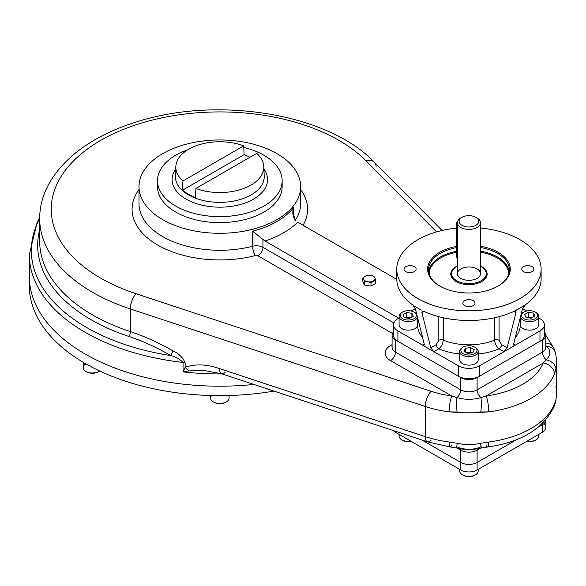 <?xml version="1.0" encoding="UTF-8"?>
<svg xmlns="http://www.w3.org/2000/svg" width="586" height="586" viewBox="0 0 586 586"><rect width="100%" height="100%" fill="white"/><g stroke="black" fill="none" stroke-linecap="round" stroke-linejoin="round"><path stroke-width="0.88" d="M39.702 217.428L37.336 221.801L29.3 254.507A190.531 110 0 0 0 183.059 362.434A6.929 3.999 180 0 1 185.161 362.888C182.876 357.497 178.789 353.475 172.907 350.838A6.929 1.743 -60.3 0 1 170.738 355.577C157.158 347.623 143.35 341.294 129.301 336.598A6.929 2.813 108.3 0 0 130.304 331.581C144.735 336.401 158.938 342.817 172.907 350.838A6.929 1.743 -60.3 0 1 170.738 355.577A188.494 108.828 0 0 1 39.694 218.446A188.494 108.828 0 0 0 170.738 355.577C175.661 356.801 179.763 359.086 183.059 362.434A6.929 3.999 180 0 1 185.161 362.888L185.161 367.276C195.336 363.745 206.785 364.192 219.508 368.601L425.333 436.651L425.333 406.486A11.544 4.688 -71.7 0 1 431.069 391.272A76.209 44.001 0 0 0 451.74 395.953L390.554 360.632A6.929 3.999 120 0 0 395.455 352.142A11.544 6.666 0 0 1 392.078 347.432A11.544 6.666 0 0 0 395.455 352.142A6.929 3.999 120 0 1 390.554 360.632A18.474 10.665 0 0 1 390.554 345.542L392.078 344.671L390.554 345.542A6.929 3.999 -120 0 0 392.078 346.143A6.929 3.999 -120 0 1 390.554 345.542A18.474 10.665 0 0 0 390.554 360.632L451.74 395.953L456.948 397.586C464.903 399.879 472.902 399.879 480.93 397.586L486.146 395.953A76.209 44.001 0 0 0 543.185 363.02L546.255 359.87A11.544 8.358 11.1 0 1 555.909 368.931L554.437 373.956A11.544 9.186 -158.1 0 0 543.185 363.02L486.146 395.953A76.209 44.001 0 0 0 543.185 363.02L546.255 359.87C551.038 354.816 551.038 350.194 546.255 346.026A11.544 10.16 -16.2 0 1 555.557 353.036A11.544 10.16 -16.2 0 1 555.909 355.365L556.7 361.188L555.909 368.931L554.437 373.956A11.544 9.186 -158.1 0 0 543.185 363.02L486.146 395.953A11.544 2.132 -97.6 0 1 488.753 411.877L480.696 412.361A11.544 2.146 -88.1 0 0 480.93 397.586A6.929 3.999 60 0 1 477.107 389.858A11.544 6.666 0 0 1 460.779 389.858L395.455 352.142L395.455 339.887L460.779 377.604L460.779 389.858A11.544 6.666 0 0 0 477.107 389.858L542.431 352.142A11.544 6.666 0 0 0 545.808 347.432L545.808 347.557M29.476 280.914A190.531 110 180 0 0 273.984 391.096A190.531 110 180 0 1 29.3 285.631L29.3 276.204A190.531 110 180 0 0 253.848 384.438A190.531 110 180 0 1 30.23 265.355A190.531 110 180 0 0 253.848 384.438A190.531 110 180 0 1 29.3 276.204L29.3 254.507A190.531 110 0 0 0 183.059 362.434C179.763 359.086 175.661 356.801 170.738 355.577C157.158 347.623 143.35 341.294 129.301 336.598A6.929 2.813 108.3 0 0 130.304 331.581L130.304 308.939L425.333 406.486A11.544 4.688 -71.7 0 1 431.069 391.272A76.209 44.001 0 0 0 451.74 395.953L456.948 397.586A6.929 3.999 120 0 0 460.779 389.858L395.455 352.142L395.455 339.887L460.779 377.604A11.544 6.666 0 0 0 477.107 377.604L477.107 389.858A6.929 3.999 60 0 0 480.93 397.586L486.146 395.953A11.544 2.132 -97.6 0 1 488.753 411.877A87.761 50.667 0 0 0 554.437 373.956A87.761 50.667 0 0 1 488.753 411.877L457.19 412.361A11.544 2.146 -91.9 0 1 456.948 397.586C464.903 399.879 472.902 399.879 480.93 397.586A11.544 2.146 -88.1 0 1 480.696 412.361L449.132 411.877A11.544 2.132 -82.4 0 1 451.74 395.953A11.544 2.132 -82.4 0 0 449.132 411.877A87.761 50.667 0 0 1 425.333 406.486A87.761 50.667 0 0 0 449.132 411.877L457.19 412.361A11.544 2.146 -91.9 0 1 456.948 397.586A6.929 3.999 120 0 0 460.779 389.858L460.779 377.604A11.544 6.666 0 0 0 477.107 377.604L542.431 339.887L542.431 352.142A11.544 6.666 0 0 0 545.808 347.432L545.808 335.177A11.544 6.666 0 0 0 544.372 331.954A11.544 6.666 0 0 1 542.431 339.887A11.544 6.666 0 0 0 545.808 335.177M293.689 207.473L293.689 217.604L293.689 207.473L292.89 212.857L295.6 220.578C292.722 216.798 292.084 212.432 293.689 207.473A80.831 46.668 0 0 1 252.654 231.162L252.654 246.252A9.237 5.333 0 0 1 262.938 247.351L262.938 239.432L252.654 231.162L252.654 246.252A6.929 2.3 75.6 0 0 255.467 255.562A6.929 2.3 75.6 0 1 252.654 246.252A9.237 5.333 0 0 1 262.938 247.351A6.929 3.999 -60 0 1 258.038 255.84A2.307 1.333 0 0 0 255.467 255.562A2.307 1.333 0 0 1 258.038 255.84L392.466 333.449L258.038 255.84A6.929 3.999 -60 0 0 262.938 247.351L262.938 239.432L252.654 231.162A80.831 46.668 0 0 0 293.689 207.473M265.055 241.029L262.938 239.432L265.055 241.029A90.068 52 0 0 0 297.717 222.175L396.781 279.368L297.717 222.175A90.068 52 0 0 1 265.055 241.029L398.722 318.205L265.055 241.029M376.146 167.01A11.544 8.182 -44.8 0 0 374.322 162.19C328.021 113.398 217.194 95.672 136.355 121.998C79.491 139.314 39.474 176.415 39.694 218.688A180.136 104 0 0 0 130.304 308.939A11.544 4.688 108.3 0 1 136.047 293.725A168.585 97.335 0 0 1 100.616 140.435A168.585 97.335 0 0 1 366.125 160.894A11.544 8.182 -44.8 0 1 374.322 162.19A11.544 8.182 -44.8 0 0 366.125 160.894L436.57 231.91L366.125 160.894A168.585 97.335 0 0 0 100.616 140.435A168.585 97.335 0 0 0 136.047 293.725L431.069 391.272L136.047 293.725A11.544 4.688 108.3 0 0 130.304 308.939L425.333 406.486L425.333 436.651A11.544 4.688 108.3 0 0 427.443 441.829A11.544 4.688 108.3 0 0 431.069 440.298M303.087 225.273A87.761 50.667 0 0 0 300.655 189.534A87.761 50.667 0 0 1 303.087 225.273M138.999 189.534A87.761 50.667 0 0 0 158.337 245.417A87.761 50.667 0 0 0 255.467 255.562A87.761 50.667 0 0 1 158.337 245.417A87.761 50.667 0 0 1 138.999 189.534M205.305 370.704L189.153 370.85A11.544 8.021 59.1 0 1 185.161 367.276C195.336 363.745 206.785 364.192 219.508 368.601L425.333 436.651A87.761 50.667 0 0 0 449.132 442.042L457.19 443.265C464.984 445.067 472.814 445.067 480.696 443.265L488.753 442.042A87.761 50.667 0 0 0 554.437 404.128L555.909 399.835A11.544 10.16 16.2 0 1 555.557 402.164L556.7 394.019L555.909 386.269M39.694 241.329L39.694 218.688A180.136 104 0 0 0 130.304 308.939L130.304 331.581A180.136 104 180 0 1 39.694 241.329A180.136 104 180 0 0 130.304 331.581C144.735 336.401 158.938 342.817 172.907 350.838C178.789 353.475 182.876 357.497 185.161 362.888L185.161 367.276L183.059 371.876L189.153 370.85L183.059 371.876L185.161 367.276A11.544 8.021 59.1 0 0 189.153 370.85L205.298 370.704L221.625 373.78A11.544 4.688 108.3 0 1 219.508 368.601A11.544 4.688 108.3 0 0 221.625 373.78L427.443 441.829A11.544 4.688 108.3 0 1 425.333 436.651A87.761 50.667 0 0 0 449.132 442.042L457.19 443.265C464.984 445.067 472.814 445.067 480.696 443.265L488.753 442.042A87.761 50.667 0 0 0 554.437 404.128L555.909 399.835L556.7 394.019L555.909 399.835A11.544 10.16 16.2 0 1 555.557 402.164L553.902 406.918A11.544 9.186 21.9 0 0 554.437 404.128A11.544 9.186 21.9 0 1 553.902 406.918C542.995 428.959 520.917 442.32 487.677 446.993A11.544 2.132 82.4 0 1 486.146 444.979M488.753 442.042A11.544 2.132 82.4 0 1 487.677 446.993A11.544 2.132 82.4 0 0 488.753 442.042M481.304 447.997L480.696 443.265L480.93 446.884C472.983 450.121 464.984 450.121 456.948 446.884L456.582 447.997C464.823 450.004 473.063 450.004 481.304 447.997L487.677 446.993M457.19 443.265L456.582 447.997L457.19 443.265M427.443 441.829L450.209 446.993A11.544 2.132 97.6 0 1 449.132 442.042A11.544 2.132 97.6 0 0 450.209 446.993A11.544 2.132 97.6 0 0 451.74 444.979M221.625 373.78A11.544 4.688 108.3 0 0 225.251 372.249M555.557 353.036L556.7 361.188L555.909 368.931A11.544 8.358 11.1 0 0 546.255 359.87C551.038 354.816 551.038 350.194 546.255 346.026A11.544 10.16 -16.2 0 1 555.557 353.036L553.902 348.282A11.544 9.186 -21.9 0 0 545.808 343.066A11.544 9.186 -21.9 0 1 553.902 348.282L545.808 335.251M546.255 346.026L545.808 345.608L546.255 346.026A6.929 3.999 -60 0 1 545.808 346.143A6.929 3.999 -60 0 0 546.255 346.026M480.725 448.107L477.107 450.195L477.107 462.457A11.544 6.666 180 0 1 460.779 462.457L421.861 439.983L460.779 462.457L460.779 450.195A11.544 6.666 0 0 0 477.107 450.195L477.107 462.457L516.969 439.441L477.107 462.457A11.544 6.666 180 0 1 460.779 462.457L460.779 450.195L457.161 448.107L460.779 450.195A11.544 6.666 0 0 0 477.107 450.195A6.929 3.999 -120 0 1 477.297 448.751A6.929 3.999 -120 0 0 477.107 450.195L480.725 448.107M460.589 448.751A6.929 3.999 -60 0 1 460.779 450.195A6.929 3.999 -60 0 0 460.589 448.751M183.059 371.876A190.531 110 0 0 0 222.101 373.941A190.531 110 0 0 1 183.059 371.876L183.059 362.434L183.059 371.876M129.301 336.598A182.165 105.172 180 0 1 39.694 229.675A182.165 105.172 180 0 0 129.301 336.598M393.858 322.937L262.938 247.351L393.858 322.937M300.655 203.606A80.831 46.668 0 0 1 295.315 220.292A80.831 46.668 0 0 0 300.655 203.606L300.655 186.634A80.831 46.668 0 0 0 219.831 139.966A80.831 46.668 0 0 0 138.999 186.634A80.831 46.668 0 0 0 259.994 227.134A80.831 46.668 0 0 0 260.484 146.302A80.831 46.668 0 0 0 138.999 186.473A80.831 46.668 0 0 0 259.994 227.134A80.831 46.668 0 0 0 293.689 205.591A80.831 46.668 0 0 0 300.655 186.634M138.999 203.606A80.831 46.668 0 0 0 252.654 246.252A80.831 46.668 0 0 1 138.999 203.606L138.999 186.634M546.255 359.87A6.929 3.999 60 0 1 542.431 352.142L477.107 389.858L477.107 377.604L542.431 339.887L542.431 352.142A6.929 3.999 60 0 0 546.255 359.87M542.431 423.517L542.431 424.74L538.505 427.011L542.431 424.74A11.544 6.666 180 0 0 545.808 420.03A11.544 6.666 180 0 1 542.431 424.74L542.431 423.517M393.506 331.954A11.544 6.666 0 0 0 392.078 335.177A11.544 6.666 0 0 0 395.455 339.887A11.544 6.666 0 0 1 393.506 331.954M395.455 432.285L395.455 431.252L395.455 432.285A11.544 6.666 180 0 1 393.279 430.534A11.544 6.666 180 0 0 395.455 432.285L460.779 469.994L460.779 462.457L460.779 469.994L395.455 432.285M543.786 423.803A11.544 6.666 180 0 1 542.431 432.285L477.107 469.994A11.544 6.666 180 0 1 460.779 469.994A11.544 6.666 180 0 0 477.107 469.994L477.107 462.457L477.107 469.994L542.431 432.285L542.431 424.74L542.431 432.285A11.544 6.666 180 0 0 545.808 427.568L545.808 419.95M457.395 222.746A11.544 6.666 0 0 0 464.522 228.899A11.544 6.666 0 0 0 477.107 227.456A11.544 6.666 0 0 0 480.491 222.746L480.491 273.655A11.544 6.666 180 0 1 477.107 278.372A11.544 6.666 180 0 1 457.791 275.383A11.544 6.666 180 0 1 471.928 267.216A11.544 6.666 180 0 1 477.107 278.372A11.544 6.666 180 0 1 464.522 279.815A11.544 6.666 180 0 1 457.395 273.655L457.395 222.746A11.544 6.666 0 0 1 460.779 218.029L462.002 217.318A9.816 5.67 0 0 0 466.405 226.804A9.816 5.67 0 0 0 478.425 219.86A9.816 5.67 0 0 0 462.002 217.318L462.002 217.318A9.816 5.67 0 0 0 462.002 225.332A9.816 5.67 0 0 0 475.883 225.332A9.816 5.67 0 0 0 475.883 217.318A9.816 5.67 0 0 0 462.002 217.318L460.779 218.029A11.544 6.666 0 0 0 460.779 227.456A11.544 6.666 0 0 0 477.107 227.456A11.544 6.666 0 0 0 477.107 218.029L475.883 217.318M451.623 273.655A17.324 9.999 180 0 0 462.317 282.892A17.324 9.999 180 0 0 481.187 280.723A17.324 9.999 180 0 0 486.263 273.655A17.324 9.999 180 0 0 480.491 266.198A17.324 9.999 180 0 1 481.187 280.723A17.324 9.999 180 0 1 456.355 280.526A17.324 9.999 180 0 1 457.395 266.198A17.324 9.999 180 0 0 456.692 266.586A17.324 9.999 180 0 0 451.623 273.655L451.623 274.812M480.491 222.746A11.544 6.666 0 0 0 476.447 217.677M393.506 324.805A15.009 8.665 0 0 0 397.909 330.929A15.009 8.665 0 0 1 397.909 318.674L399.081 317.993L397.909 318.674A15.009 8.665 0 0 0 393.506 324.805L393.506 335.177A15.009 8.665 0 0 0 397.909 341.301L458.325 376.183L458.325 365.818L458.325 376.183A15.009 8.665 0 0 0 479.553 376.183L479.553 365.818A15.009 8.665 0 0 1 458.325 365.818L433.83 351.673L430.761 347.791L436.328 344.575A3.465 2 60 0 0 438.775 348.817C441.5 346.641 442.994 343.733 443.258 340.1A3.465 2 180 0 0 438.811 340.312A3.465 2 180 0 1 443.258 340.1C442.994 343.733 441.5 346.641 438.775 348.817A51.385 29.666 0 0 0 461.087 354.12A51.385 29.666 0 0 1 438.775 348.817A3.465 2 60 0 1 436.328 344.575L438.811 340.312L438.811 316.674L438.811 340.312L436.328 344.575L430.761 347.791L421.905 312.572L423.129 311.144L423.949 311.393L421.905 312.572L422.228 311.217L423.949 311.393L421.905 312.572L430.761 347.791L433.83 351.673L438.775 348.817L433.83 351.673L424.85 346.487L458.325 365.818A15.009 8.665 0 0 0 479.553 365.818L504.055 351.673L499.111 348.817L504.055 351.673L507.124 347.791L501.557 344.575L499.074 340.312L499.074 316.674L499.074 340.312A3.465 2 180 0 0 494.628 340.1C494.884 343.718 496.379 346.626 499.111 348.817A51.385 29.666 0 0 1 476.799 354.12A51.385 29.666 0 0 0 499.111 348.817A3.465 2 -60 0 0 501.557 344.575L499.074 340.312A3.465 2 180 0 0 494.628 340.1C494.884 343.718 496.379 346.626 499.111 348.817A3.465 2 -60 0 0 501.557 344.575L507.124 347.791L504.055 351.673L506.502 350.26L479.553 365.818L479.553 376.183L539.977 341.301A15.009 8.665 0 0 0 544.372 335.177L544.372 324.805A15.009 8.665 0 0 0 539.977 318.674L538.805 317.993L539.977 318.674A15.009 8.665 0 0 1 539.977 330.929A15.009 8.665 0 0 0 544.372 324.805M429.194 274.167A39.753 22.949 180 0 1 456.245 252.354A39.753 22.949 180 0 0 429.194 274.167M480.491 252.141A39.753 22.949 180 0 1 508.692 274.167A39.753 22.949 180 0 0 480.491 252.141M428.622 271.699A40.441 23.352 180 0 1 456.245 251.365A40.441 23.352 180 0 0 428.622 271.699M480.491 251.16A40.441 23.352 180 0 1 509.263 271.699A40.441 23.352 180 0 0 480.491 251.16M440.042 286.195A40.441 23.352 180 0 1 456.245 247.688A40.441 23.352 180 0 0 428.498 269.86L428.498 269.86A40.441 23.352 180 0 0 440.042 286.195M480.491 247.482A40.441 23.352 180 0 1 497.844 286.195A40.441 23.352 180 0 0 509.388 269.86A40.441 23.352 180 0 0 480.491 247.482M439.734 286.019L439.734 286.019A41.313 23.85 180 0 1 456.245 246.457A41.313 23.85 180 0 0 439.734 286.019A41.313 23.85 180 0 0 498.151 286.019L498.151 286.019A41.313 23.85 180 0 0 480.491 246.252A41.313 23.85 180 0 1 504.495 281.302A41.313 23.85 180 0 1 439.734 286.019M456.399 281.705A17.324 9.999 180 0 1 451.652 274.233M486.233 274.233A17.324 9.999 180 0 1 481.487 281.705M456.084 281.529L456.084 281.529A18.188 10.497 180 0 1 457.395 265.993A18.188 10.497 180 0 0 456.084 281.529L456.084 281.529A18.188 10.497 180 0 0 481.802 281.529L481.802 281.529A18.188 10.497 180 0 0 480.491 265.993A18.188 10.497 180 0 1 482.41 281.155A18.188 10.497 180 0 1 456.084 281.529M541.112 269.15A72.166 41.665 0 0 0 519.972 239.689A72.166 41.665 0 0 1 508.648 303.944A72.166 41.665 0 0 1 401.915 284.598A72.166 41.665 0 0 1 456.245 228.137A72.166 41.665 0 0 0 396.773 269.15A72.166 41.665 0 0 0 468.939 310.822A72.166 41.665 0 0 0 541.112 269.15L541.112 278.819A72.166 41.665 0 0 1 525.371 304.793L514.757 311.144L515.98 312.572L513.937 311.393L515.658 311.217L515.98 312.572L513.937 311.393L524.704 305.401L522.514 308.8L513.651 344.019C513.409 345.425 514.017 345.777 515.482 345.073L513.651 344.019L513.929 345.352L515.482 345.073L506.502 350.26L539.977 330.929L539.977 341.301L539.977 330.929L515.482 345.073L513.651 344.019L522.514 308.8L525.371 304.793A72.166 41.665 0 0 0 540.622 273.984M397.909 330.929L397.909 341.301L397.909 330.929L422.403 345.073L423.949 345.352L424.227 344.019L422.403 345.073C423.868 345.777 424.476 345.425 424.227 344.019L422.403 345.073L424.85 346.487L397.909 330.929M532.117 271.626A6.065 3.501 0 0 0 533.897 269.15A6.065 3.501 0 0 0 532.117 266.681A6.065 3.501 0 0 0 525.51 265.919A6.065 3.501 0 0 0 521.767 269.15A6.065 3.501 0 0 0 525.51 272.387A6.065 3.501 0 0 0 532.117 271.626A6.065 3.501 0 0 0 529.4 265.773A6.065 3.501 0 0 0 521.98 270.058A6.065 3.501 0 0 0 532.117 271.626M464.654 305.628A6.065 3.501 0 0 0 471.261 306.383A6.065 3.501 0 0 0 475.004 303.152A6.065 3.501 0 0 0 473.232 300.677A6.065 3.501 0 0 0 466.624 299.922A6.065 3.501 0 0 0 462.881 303.152A6.065 3.501 0 0 0 464.654 305.628A6.065 3.501 0 0 0 474.799 304.061A6.065 3.501 0 0 0 467.372 299.776A6.065 3.501 0 0 0 464.654 305.628M405.768 266.681A6.065 3.501 0 0 0 403.988 269.15A6.065 3.501 0 0 0 410.053 272.651A6.065 3.501 0 0 0 416.111 269.15A6.065 3.501 0 0 0 414.339 266.681A6.065 3.501 0 0 0 405.768 266.681A6.065 3.501 0 0 0 408.486 272.534A6.065 3.501 0 0 0 415.906 268.249A6.065 3.501 0 0 0 405.768 266.681M515.98 312.572L507.124 347.791L515.98 312.572M418.214 320.088A51.385 29.666 0 0 0 422.631 337.653A51.385 29.666 0 0 1 418.214 320.088M415.371 308.8L424.227 344.019L415.371 308.8L413.181 305.401L415.371 308.8M515.255 337.653A51.385 29.666 0 0 0 519.672 320.088A51.385 29.666 0 0 1 515.255 337.653M443.258 340.1A44.455 25.667 0 0 0 494.628 340.1L494.628 317.759L494.628 340.1A44.455 25.667 0 0 1 443.258 340.1L443.258 317.759L443.258 340.1M519.972 239.689A72.166 41.665 0 0 0 480.491 228.02A72.166 41.665 0 0 1 519.972 239.689M396.773 269.15L396.773 278.819A72.166 41.665 0 0 0 412.515 304.793L414.749 306.332L412.515 304.793A72.166 41.665 0 0 1 397.257 273.984M421.283 310.104L414.749 306.332L421.283 310.104M415.32 308.624L411.182 311.012L415.32 308.624M526.704 311.012L522.566 308.624L526.704 311.012M423.949 311.393A72.166 41.665 0 0 0 513.937 311.393A72.166 41.665 0 0 1 423.949 311.393M538.805 434.38L538.805 436.057A9.237 5.333 180 0 1 536.095 439.83A9.237 5.333 180 0 1 527.019 441.185A9.237 5.333 180 0 0 536.095 439.83L535.282 440.298A8.079 4.666 180 0 1 526.704 441.361A8.079 4.666 180 0 0 535.282 440.298L536.095 439.83M402.223 440.064A8.079 4.666 180 0 0 411.182 441.361A8.079 4.666 180 0 1 402.604 440.298L401.791 439.83A9.237 5.333 180 0 0 410.867 441.185A9.237 5.333 180 0 1 399.081 436.057L399.081 434.38M401.791 439.83A9.237 5.333 180 0 1 399.44 434.585M478.183 469.379L478.183 471.056A9.237 5.333 180 0 1 472.477 475.986A9.237 5.333 180 0 1 462.413 474.828A9.237 5.333 180 0 1 459.702 471.056L459.702 469.379M462.413 474.828L462.413 474.828A9.237 5.333 180 0 0 475.473 474.828L474.66 475.297A8.079 4.666 180 0 1 463.226 475.297L462.413 474.828L463.226 475.297A8.079 4.666 180 0 0 475.041 475.063M463.226 347.073A8.079 4.666 0 0 0 463.226 353.673A8.079 4.666 0 0 0 474.66 353.673A8.079 4.666 0 0 0 474.66 347.073A8.079 4.666 0 0 0 463.226 347.073L462.413 347.549A9.237 5.333 0 0 0 459.702 351.314A9.237 5.333 0 0 0 465.409 356.244A9.237 5.333 0 0 0 475.473 355.087A9.237 5.333 0 0 0 478.183 351.314A9.237 5.333 0 0 0 475.041 347.308M459.702 351.314L459.702 359.804A9.237 5.333 0 0 0 468.939 365.137A9.237 5.333 0 0 0 478.183 359.804L478.183 351.314M470.521 352.23L471.627 352.867L470.521 352.23L470.521 347.513L474.294 349.695L472.917 352.669L467.76 353.461L463.987 351.285L465.372 348.311L470.521 347.513L474.294 349.695L472.917 352.669L467.76 353.461L463.987 351.285L465.372 348.311L470.521 347.513L470.521 352.23L466.661 352.831L470.521 352.23M465.372 352.083L465.372 348.311L465.372 352.083M462.413 347.549A9.237 5.333 0 0 0 462.413 355.087A9.237 5.333 0 0 0 475.473 355.087A9.237 5.333 0 0 0 475.473 347.549L474.66 347.073M474.66 353.673A8.079 4.666 0 0 0 471.034 345.865A8.079 4.666 0 0 0 461.138 351.585A8.079 4.666 0 0 0 474.66 353.673M402.223 312.309A9.237 5.333 0 0 0 399.081 316.315A9.237 5.333 0 0 0 401.791 320.088A9.237 5.333 0 0 0 411.218 321.384A9.237 5.333 0 0 0 417.459 317.099A9.237 5.333 0 0 1 411.218 321.384A9.237 5.333 0 0 1 401.791 320.088A9.237 5.333 0 0 1 401.791 312.543L402.604 312.074A8.079 4.666 0 0 0 402.604 318.674A8.079 4.666 0 0 0 414.038 318.674A8.079 4.666 0 0 0 414.038 312.074A8.079 4.666 0 0 0 402.604 312.074M399.081 316.315L399.081 324.805A9.237 5.333 0 0 0 408.317 330.138A9.237 5.333 0 0 0 417.554 324.805L417.554 317.495M416.697 314.067A9.237 5.333 0 0 0 414.851 312.543A9.237 5.333 0 0 1 416.697 314.067M406.743 317.231L410.603 317.824L406.743 317.231L406.743 312.514L411.892 313.312L413.269 316.286L409.497 318.462L404.347 317.671L402.97 314.697L406.743 312.514L411.892 313.312L413.269 316.286L409.497 318.462L404.347 317.671L402.97 314.697L406.743 312.514L406.743 317.231L405.637 317.868L406.743 317.231M411.892 317.085L411.892 313.312L411.892 317.085M402.604 318.674A8.079 4.666 0 0 0 416.126 316.579A8.079 4.666 0 0 0 406.23 310.866A8.079 4.666 0 0 0 402.604 318.674M523.034 320.088A9.237 5.333 0 0 0 533.099 321.245A9.237 5.333 0 0 0 538.805 316.315A9.237 5.333 0 0 0 536.095 312.543L536.095 312.543A9.237 5.333 0 0 1 533.714 321.084A9.237 5.333 0 0 1 520.427 317.099A9.237 5.333 0 0 0 523.034 320.088M520.324 317.495L520.324 324.805A9.237 5.333 0 0 0 523.034 328.578A9.237 5.333 0 0 0 533.099 329.728A9.237 5.333 0 0 0 538.805 324.805L538.805 316.315M523.466 312.309A9.237 5.333 0 0 0 521.188 314.067A9.237 5.333 0 0 1 523.034 312.543L523.847 312.074A8.079 4.666 0 0 0 523.847 318.674A8.079 4.666 0 0 0 535.282 318.674A8.079 4.666 0 0 0 535.282 312.074L536.095 312.543L535.282 312.074A8.079 4.666 0 0 0 523.847 312.074M528.382 316.997L532.249 317.597L528.382 316.997L528.382 312.287L533.538 313.085L534.915 316.059L531.143 318.235L525.994 317.436L524.609 314.462L528.382 312.287L533.538 313.085L534.915 316.059L531.143 318.235L525.994 317.436L524.609 314.462L528.382 312.287L528.382 316.997L527.283 317.634L528.382 316.997M533.538 316.85L533.538 313.085L533.538 316.85M535.282 312.074L535.282 312.074A8.079 4.666 0 0 0 521.76 314.169A8.079 4.666 0 0 0 531.656 319.883A8.079 4.666 0 0 0 535.282 312.074M99.657 370.989A9.237 5.333 180 0 1 98.983 371.429A9.237 5.333 180 0 1 88.918 372.579A9.237 5.333 180 0 1 83.212 367.656L83.212 362.309M85.922 371.429L86.735 371.898A8.079 4.666 180 0 0 98.17 371.898L98.983 371.429A9.237 5.333 180 0 1 85.922 371.429A9.237 5.333 180 0 1 85.922 363.884M98.551 371.663A8.079 4.666 180 0 1 86.354 371.663M229.067 395.499L229.067 398.114A9.237 5.333 180 0 1 226.357 401.886A9.237 5.333 180 0 1 216.293 403.043A9.237 5.333 180 0 1 210.586 398.114L210.586 395.499M213.297 401.886L214.11 402.355A8.079 4.666 180 0 0 225.544 402.355L226.357 401.886A9.237 5.333 180 0 1 213.297 401.886A9.237 5.333 180 0 1 211.744 395.528M225.925 402.121A8.079 4.666 180 0 1 213.729 402.121M362.829 281.346L362.829 277.998L365.188 276.218A5.772 3.333 0 0 0 363.694 279.434L362.829 277.998L365.188 276.218A5.772 3.333 180 0 1 370.77 275.354A5.772 3.333 180 0 1 374.85 277.713A5.772 3.333 180 0 1 373.355 280.928A5.772 3.333 180 0 1 367.781 281.793A5.772 3.333 180 0 1 363.694 279.434L362.829 277.998L362.829 281.346L364.558 285.067L364.558 281.712L363.694 279.434A5.772 3.333 0 0 1 365.188 276.218A5.772 3.333 180 0 1 370.77 275.354A5.772 3.333 180 0 1 374.85 277.713A5.772 3.333 180 0 1 373.355 280.928A5.772 3.333 180 0 1 367.781 281.793L364.558 281.712L363.694 279.434A5.772 3.333 180 0 0 367.781 281.793L364.558 281.712L364.558 285.067L370.997 286.063L370.997 282.708L367.781 281.793L370.997 282.708L375.714 279.991L375.714 283.338L370.997 286.063L370.997 282.708L373.355 280.928L375.714 279.991L375.714 283.338M374.85 277.713L375.714 279.991L374.85 277.713M370.77 275.354L373.985 276.27L370.77 275.354L367.547 275.274L370.77 275.354M365.188 276.218L367.547 275.274L365.188 276.218M456.245 224.372A3.465 2 -60 0 1 457.959 220.68A3.465 2 -60 0 0 456.245 224.372L457.395 225.031L456.245 224.372L456.245 256.426L457.395 257.086L456.245 256.426L456.245 224.372M457.395 258.155A3.465 2 -60 0 1 456.245 256.426A3.465 2 -60 0 0 456.963 258.008L457.395 258.258M243.769 145.855A43.994 25.403 0 0 0 188.721 149.203A43.994 25.403 0 0 0 182.92 180.986L243.769 145.855A43.994 25.403 0 0 0 199.306 144.698A43.994 25.403 0 0 0 175.844 166.541A43.994 25.403 0 0 0 182.92 180.986L182.642 190.128A44.375 25.623 0 0 0 195.607 197.614L195.885 188.472A43.994 25.403 0 0 0 250.933 185.125A43.994 25.403 0 0 0 263.81 166.541A43.994 25.403 0 0 0 256.734 153.342A43.994 25.403 0 0 1 250.933 185.125A43.994 25.403 0 0 1 195.885 188.472L256.734 153.342L195.885 188.472L195.607 197.614A44.375 25.623 0 0 1 182.642 190.128L182.92 180.986L243.769 145.855L244.047 154.675L182.642 190.128L244.047 154.675A44.375 25.623 0 0 1 249.885 157.297A44.375 25.623 0 0 0 244.047 154.675L243.769 145.855M251.226 194.86A44.404 25.638 180 0 1 202.331 200.287A44.404 25.638 180 0 1 175.434 176.093A44.404 25.638 180 0 0 202.331 200.287A44.404 25.638 180 0 0 251.226 194.86A44.404 25.638 180 0 0 264.22 176.093A44.404 25.638 180 0 1 251.226 194.86M253.591 199.101A47.744 27.564 180 0 1 193.27 202.514A47.744 27.564 180 0 1 175.741 169.017A47.744 27.564 180 0 0 193.27 202.514A47.744 27.564 180 0 0 253.591 199.101A47.744 27.564 180 0 0 263.912 169.017A47.744 27.564 180 0 1 253.591 199.101M157.502 180.649A62.328 35.98 0 0 1 175.756 155.202A62.328 35.98 0 0 1 187.696 149.811A62.328 35.98 0 0 0 175.756 155.202A62.328 35.98 0 0 0 175.756 206.089A62.328 35.98 0 0 0 263.898 206.089A62.328 35.98 0 0 0 243.82 147.438A62.328 35.98 0 0 1 282.152 180.649L282.152 186.634A62.328 35.98 0 0 1 219.831 222.621A62.328 35.98 0 0 1 157.502 186.634L157.502 180.649A62.328 35.98 0 0 0 219.831 216.63A62.328 35.98 0 0 0 282.152 180.649M450.209 446.993L456.582 447.997M374.322 162.19L442.064 230.481M392.078 347.557L392.078 335.177M556.7 361.188L556.7 394.019M486.263 273.655L486.263 274.812M414.038 312.074L414.851 312.543M175.844 166.541L175.434 176.093M263.81 166.541L264.22 176.093"/></g></svg>
